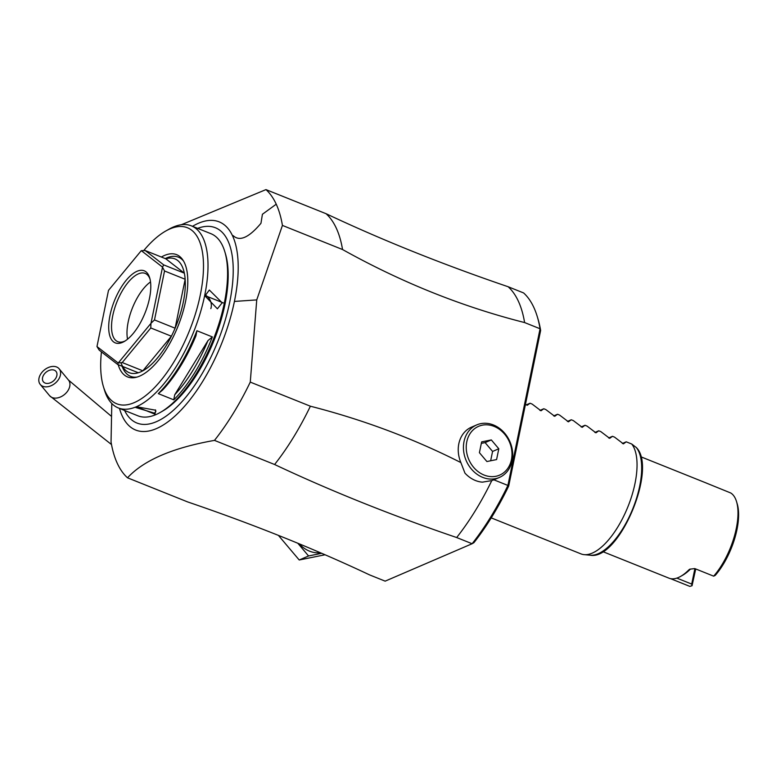 <?xml version="1.0" encoding="UTF-8"?>
<svg xmlns="http://www.w3.org/2000/svg" width="776" height="776" viewBox="0 0 776 776"><rect width="100%" height="100%" fill="white"/><g stroke="black" fill="none" stroke-linecap="round" stroke-linejoin="round"><path stroke-width="1.16" d="M320.255 552.706A27.8 23.154 -113.3 0 1 309.546 551.164A27.8 23.154 -113.3 0 1 299.245 543.84M297.809 543.248L308.567 555.965L321.681 553.317M278.409 535.382L299.216 559.991L325.037 554.772M299.216 559.991L308.567 555.965M250.27 382.102A161.456 68.521 111.9 0 1 214.486 440.39L274.597 464.504A161.456 68.521 -68.1 0 0 310.381 406.207L250.27 382.102L256.74 299.905L282.425 225.418L342.546 249.532C401.483 282.406 462.166 306.753 524.605 322.564L540.067 328.762A161.456 68.521 -68.1 0 0 537.283 316.627L537.952 318.839A159.419 67.657 -68.1 0 1 540.639 330.43L540.067 328.762L507.902 485.436L493.885 479.82L491.79 480.596A161.456 68.521 111.9 0 1 456.666 537.535L472.118 543.733L385.148 581.146L369.686 574.938C313.756 548.574 253.063 524.227 187.627 501.917L127.506 477.803A161.456 68.521 111.9 0 1 111.046 441.98L111.793 403.51M282.425 225.418A161.456 68.521 -68.1 0 0 276.237 204.195A161.456 68.521 -68.1 0 0 265.964 189.606L181.332 224.739M214.486 440.39C172.747 447.752 143.754 460.216 127.506 477.803M101.443 351.877A94.837 40.245 -68.1 0 0 103.383 386.516L104.459 390.056A98.106 41.632 -68.1 0 0 118.311 407.943L137.886 415.8A98.106 41.632 -68.1 0 0 160.263 412.444L162.271 411.299A96.059 40.769 -68.1 0 0 224.953 304.435A96.059 40.769 -68.1 0 0 225.447 253.791L224.778 251.579A98.106 41.632 -68.1 0 0 210.926 233.692L191.352 225.845A98.106 41.632 -68.1 0 0 173.387 227.009L173.271 227.058A98.106 41.632 -68.1 0 0 168.974 229.201L165.754 231.015A94.837 40.245 -68.1 0 0 143.725 250.57M160.263 412.444A98.106 41.632 -68.1 0 0 224.274 303.3A98.106 41.632 -68.1 0 0 224.778 251.579M155.375 409.854L155.85 411.639L154.405 413.142L135.829 407.526L136.401 406.721L155.724 410.223L154.938 414.171L136.392 406.731A98.106 41.632 -68.1 0 0 204.699 295.443A98.106 41.632 -68.1 0 0 191.352 225.845M118.311 407.943A98.106 41.632 -68.1 0 0 136.275 406.779M223.245 302.882L204.699 295.443L223.245 302.882L222.149 302.785L217.406 308.809L204.971 295.899L209.336 290.03L222.149 302.785M158.304 393.636A98.096 41.632 -68.1 0 0 196.91 330.731L212.362 336.93A98.106 41.632 111.9 0 1 173.756 399.834L158.304 393.636L162.698 389.959A96.059 40.769 111.9 0 0 195.95 335.785L196.91 330.731M103.383 386.516A94.837 40.245 -68.1 0 0 151.349 390.745A94.837 40.245 -68.1 0 0 200.286 295.055A94.837 40.245 -68.1 0 0 165.754 231.015M205.184 295.045A10.224 8.517 66.7 0 1 211.13 307.519A10.224 8.517 -113.3 0 1 210.839 308.625M161.369 257.031A65.873 27.955 111.9 0 1 182.709 259.747A65.873 27.955 111.9 0 1 185.571 301.389A65.873 27.955 111.9 0 1 135.49 377.466A65.873 27.955 111.9 0 1 118.185 364.681M122.074 366.243A64.204 27.247 -68.1 0 0 136.945 377.107M138.322 372.761L117.709 364.497L99.202 350.141L97 346.571A61.314 26.025 -68.1 0 1 96.99 346.465L108.485 290.437A61.314 26.025 111.9 0 1 108.553 290.302L141.232 250.706A61.314 26.025 111.9 0 1 141.319 250.667L145.228 250.551L165.831 258.815A61.314 26.025 111.9 0 1 184.339 273.171A61.314 26.025 111.9 0 1 185.154 279.253A61.314 26.025 111.9 0 1 183.252 302.388A61.314 26.025 111.9 0 1 175.104 328.2A61.314 26.025 111.9 0 1 171.399 336.221A61.314 26.025 111.9 0 1 142.842 370.821A61.314 26.025 111.9 0 1 138.322 372.761A61.314 26.025 111.9 0 1 120.988 362.722M183.514 261.008A64.204 27.247 -68.1 0 0 165.249 258.583M185.154 279.253L175.104 328.2L154.492 319.935L164.541 270.979L185.154 279.253M154.492 319.935L151.01 323.223L162.514 267.206L164.541 270.979M150.951 323.369L150.786 327.957L171.399 336.221L142.842 370.821L122.23 362.547L118.262 362.964L150.951 323.369A61.314 26.025 -68.1 0 0 151.01 323.223M122.23 362.547L150.786 327.957M165.831 258.815L184.339 273.171L163.736 264.907L162.504 267.099L141.319 250.667M97 346.571L118.185 362.993A61.314 26.025 -68.1 0 0 118.262 362.964M149.487 298.343A38.829 16.48 111.9 0 1 124.15 341.547A38.829 16.48 111.9 0 1 110.008 315.328A38.829 16.48 111.9 0 1 130.048 276.14A38.829 16.48 111.9 0 1 149.69 277.876A38.829 16.48 111.9 0 1 149.487 298.343M118.185 362.993L117.709 364.497M163.736 264.907L145.228 250.551M125.179 340.926A36.792 15.617 111.9 0 1 117.777 341.663A36.792 15.617 111.9 0 1 112.772 315.57A36.792 15.617 111.9 0 1 145.161 273.375A36.792 15.617 111.9 0 1 150.001 279.03M127.545 339.199A36.792 15.617 -68.1 0 1 128.224 321.768A36.792 15.617 111.9 0 1 150.525 281.921M173.756 399.834L174.716 394.78L207.968 340.606L212.362 336.93M174.716 394.78A96.059 40.769 -68.1 0 0 207.968 340.606M342.546 249.532A161.456 68.521 -68.1 0 0 326.075 213.71L265.964 189.606M326.075 213.71C382.054 240.104 442.737 264.441 508.144 286.742L523.606 292.94A161.456 68.521 -68.1 0 1 537.283 316.627M508.697 486.038L507.902 485.436A161.456 68.521 -68.1 0 1 472.118 543.733L473.923 542.676A159.419 67.657 -68.1 0 0 508.697 486.038L540.639 330.43M499.375 477.453A28.615 23.833 66.7 0 0 512.509 451.292A28.615 23.833 66.7 0 0 493.449 424.967A28.615 23.833 66.7 0 0 476.765 424.889A28.615 23.833 66.7 0 0 463.631 451.05A28.615 23.833 66.7 0 0 482.691 477.376A28.615 23.833 66.7 0 0 499.375 477.453L494.186 479.694A28.615 23.833 -113.3 0 1 493.885 479.82M310.381 406.207C363.09 419.7 413.259 438.488 460.876 462.583A28.615 23.833 -113.3 0 1 471.565 427.12L476.765 424.889M508.144 286.742A161.456 68.521 111.9 0 1 524.605 322.564M456.666 537.535C391.259 515.235 330.566 490.888 274.597 464.504M491.79 480.596L482.371 482.158A28.615 23.833 -113.3 0 1 475.416 480.499A28.615 23.833 -113.3 0 1 464.95 473.118L460.876 462.583M484.117 475.058A26.568 22.135 66.7 0 0 511.442 459.683A26.568 22.135 66.7 0 0 494.108 426.393A26.568 22.135 66.7 0 0 466.783 441.767A26.568 22.135 66.7 0 0 484.117 475.058M496.591 459.576L486.891 461.536L479.413 452.68L481.634 441.884L491.324 439.924L498.803 448.77L496.591 459.576M481.324 443.368L485.097 442.601L492.576 451.448L490.655 460.769M492.576 451.448L498.803 448.77M485.097 442.601L491.324 439.924M622.362 443.484L626.232 441.816L631.732 444.017A61.314 26.025 111.9 0 1 634.981 483.574A61.314 26.025 111.9 0 1 584.202 554.656A61.314 26.025 111.9 0 1 580.981 553.889L491.227 517.883M631.732 444.017L636.407 447.616C657.66 468.791 618.957 560.544 590.361 555.218A59.529 25.268 -68.1 0 0 631.839 511.074A59.529 25.268 -68.1 0 0 636.058 447.248M626.232 441.816L623.467 443.843M623.409 443.862L614.543 437.13L612.497 436.306L609.723 438.333M609.674 438.343L600.808 431.611L598.752 430.787L595.987 432.814M595.929 432.833L587.063 426.102L585.017 425.277L582.242 427.304M582.194 427.324L573.328 420.592L571.272 419.767L568.507 421.795M568.449 421.814L559.583 415.082L557.527 414.258L554.762 416.285M554.714 416.305L545.838 409.573L543.792 408.748L541.018 410.776M540.969 410.785L532.103 404.053L530.047 403.239L527.282 405.256M527.234 405.276L525.468 404.296M612.497 436.306L608.627 437.965M598.752 430.787L594.882 432.455M585.017 425.277L581.137 426.945M571.272 419.767L567.402 421.436M557.527 414.258L553.657 415.926M543.792 408.748L539.921 410.407M530.047 403.239L526.177 404.897M602.777 551.62L669.319 578.304A51.1 21.689 -68.1 0 0 678.36 577.528A51.1 21.689 -68.1 0 0 680.601 576.413A51.1 21.689 -68.1 0 0 688.807 569.923L689.748 569.196L694.772 568.575L713.668 576.161A51.1 21.689 -68.1 0 0 736.531 501.587A51.1 21.689 -68.1 0 0 730.74 492.983L706.616 483.176M695.723 568.963L692.037 585.735L689.854 586.394L670.445 578.615M688.807 569.923L690.485 569.041A49.053 20.816 111.9 0 1 682.608 575.268L680.601 576.413M713.668 576.161L715.249 575.385A49.053 20.816 -68.1 0 0 737.2 503.799L736.531 501.587M694.889 568.624L691.707 584.085L676.827 578.11M691.707 584.085L692.037 585.735M56.978 374.342A8.177 5.704 140.4 0 1 51.585 382.238A8.177 5.704 140.4 0 1 43.417 381.85A8.177 5.704 140.4 0 1 42.438 378.93A8.177 5.704 140.4 0 1 47.831 371.025A8.177 5.704 140.4 0 1 56.008 371.413A8.177 5.704 140.4 0 1 56.978 374.342M38.8 380.075A12.261 8.565 -39.6 0 0 40.265 384.459A12.261 8.565 -39.6 0 0 52.516 385.041A12.261 8.565 -39.6 0 0 60.615 373.188A12.261 8.565 -39.6 0 0 59.151 368.804A12.261 8.565 -39.6 0 0 46.9 368.231A12.261 8.565 -39.6 0 0 38.8 380.075M256.74 299.905L234.42 301.428A112.151 47.598 -68.1 0 0 232.635 235.991L233.139 235.623C239.629 241.772 248.912 237.66 260.969 223.284L262.414 214.273L276.237 204.195M119.485 408.418A112.151 47.598 -68.1 0 0 176.006 415.111A112.151 47.598 -68.1 0 0 234.42 301.428M232.635 235.991A112.151 47.598 -68.1 0 0 192.526 226.311M124.596 410.465A105.235 44.668 -68.1 0 0 217.581 342.061A105.235 44.668 -68.1 0 0 197.637 228.367M154.938 414.171L154.405 413.142M111.511 444.551L49.606 395.721A12.261 8.565 -39.6 0 0 61.857 396.303A12.261 8.565 -39.6 0 0 69.956 384.459A12.261 8.565 -39.6 0 0 68.492 380.075L111.181 416.12M590.361 555.218L584.202 554.656M707.062 483.341L640.821 456.773M49.606 395.721L40.265 384.459M68.492 380.075L59.151 368.804"/></g></svg>
